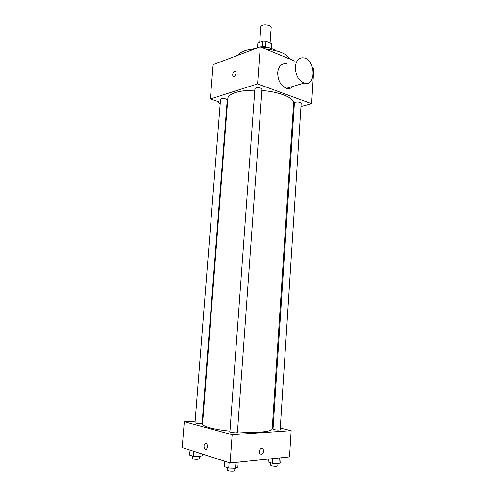 <?xml version="1.0" encoding="UTF-8"?>
<svg xmlns="http://www.w3.org/2000/svg" width="496" height="496" viewBox="0 0 496 496"><rect width="100%" height="100%" fill="white"/><g stroke="black" fill="none" stroke-linecap="round" stroke-linejoin="round"><path stroke-width="0.74" d="M270.066 43.009L271.176 27.367L269.502 25.594C265.081 24.323 262.198 24.664 260.859 26.629L259.712 42.389M257.529 47.548L257.852 43.109L257.474 47.56M257.852 43.109L262.93 41.149L265.961 41.267L271.597 43.654L271.535 48.565M262.533 46.729L262.93 41.149M271.262 48.478L271.597 43.654M265.558 46.853L265.961 41.267M260.592 46.928C264.213 46.45 267.4 46.866 270.159 48.174M252.861 49.011L258.676 47.393M261.293 47.213C267.642 47.213 272.515 48.36 275.9 50.66M238.266 55.118C239.14 53.512 241.037 52.142 243.964 51.007C246.934 49.885 250.585 49.154 254.913 48.819M265.354 48.893C278.895 50.456 286.942 53.785 289.503 58.888M220.305 102.238L210.347 98.971L213.119 64.641L260.27 46.791L294.785 61.076M312.796 68.522L313.788 68.938L311.618 103.689L300.979 106.485M234.18 76.452L234.056 76.489C231.855 77.134 232.55 71.591 234.713 71.213C236.648 72.348 236.474 74.096 234.18 76.452C236.474 74.096 236.654 72.348 234.72 71.213C232.55 71.598 231.855 77.134 234.056 76.489M210.347 98.971L257.579 83.905L260.27 46.791M295.399 102.176C298.412 101.773 300.34 102.12 301.19 103.224L280.159 429.728C279.155 430.199 277.09 430.156 273.966 429.61L273.011 429.158L294.426 102.858L295.399 102.176M255.8 87.91C258.98 87.445 261.051 87.848 262.012 89.125L237.423 432.531L236.065 432.903L230.745 432.45L229.896 431.997L254.919 88.604L255.8 87.91M225.984 98.946C223.138 98.289 221.321 98.406 220.54 99.299L195.027 422.673C195.74 423.212 197.631 423.472 200.694 423.46L202.12 423.119L227.224 99.894L225.984 98.946M227.354 104.544L226.877 104.389M294.072 108.302L293.272 108.512M257.579 83.905L311.618 103.689M229.952 431.148C221.681 430.274 214.966 429.145 209.802 427.769C204.929 426.417 202.523 425.14 202.566 423.919L227.825 98.45C228.055 96.106 230.572 94.141 235.383 92.566C240.473 90.991 246.946 90.216 254.801 90.229M261.913 90.526C279.732 91.772 294.444 97.91 293.626 103.168L272.205 428.91C271.975 430.441 268.094 431.489 260.555 432.053C253.983 432.475 246.289 432.394 237.472 431.799M293.117 86.341C291.301 88.338 289.094 88.995 286.496 88.313C280.761 85.789 277.828 80.557 277.692 72.602C278.591 66.086 281.53 63.172 286.508 63.854M295.349 66.836C295.498 75.008 298.449 80.414 304.215 83.043C316.014 87.129 315.952 60.444 304.184 57.914C299.187 57.17 296.242 60.14 295.349 66.836M227.168 106.913L226.678 106.981M220.131 104.427L217.775 101.407M195.145 421.154L184.301 421.693L232.159 434.707L291.164 430.664L280.265 428.042M273.197 426.343L272.385 426.151M202.814 420.769L202.3 420.794M232.159 434.707L230.107 462.985L182.212 447.566L184.301 421.693M207.52 447.008L206.497 449.277C204.464 450.821 202.969 444.924 205.065 443.672C206.584 443.226 207.402 444.342 207.52 447.008C207.402 444.342 206.584 443.226 205.065 443.672L205.065 443.672C202.969 444.924 204.464 450.821 206.503 449.277M230.107 462.985L289.521 456.903L291.164 430.664M261.293 454.28L260.059 453.834C257.895 451.912 260.884 446.617 262.905 448.756C264.17 451.242 263.63 453.084 261.293 454.28L260.059 453.834C257.895 451.912 260.884 446.617 262.905 448.756C264.163 451.242 263.63 453.084 261.287 454.28M268.342 459.067L268.15 461.993L272.533 463.314L278.876 463.524L280.736 462.427L281.034 457.771M272.533 463.314L272.843 458.608M278.876 463.524L279.236 457.957M277.983 463.5L277.834 465.812L276.694 466.252C273.519 466.352 271.504 466.004 270.649 465.211L270.804 462.793M224.818 461.28L224.428 466.631L228.73 468.057L235.507 468.274L237.869 467.071L238.216 462.154M228.73 468.057L229.121 462.669M235.507 468.274L235.929 462.39M234.862 468.255L234.695 470.605L233.318 471.138C230.001 471.262 227.931 470.902 227.118 470.065L227.298 467.585M190.049 450.089L189.652 455.105L193.446 456.363L199.863 456.587L202.393 455.557L202.504 454.1M193.446 456.363L193.843 451.31M199.863 456.587L200.117 453.332M199.516 456.574L199.342 458.812L197.904 459.302C194.816 459.401 192.919 459.091 192.212 458.385L192.398 456.016M304.215 83.043L286.496 88.313M226.746 106.088L227.242 105.939"/></g></svg>
